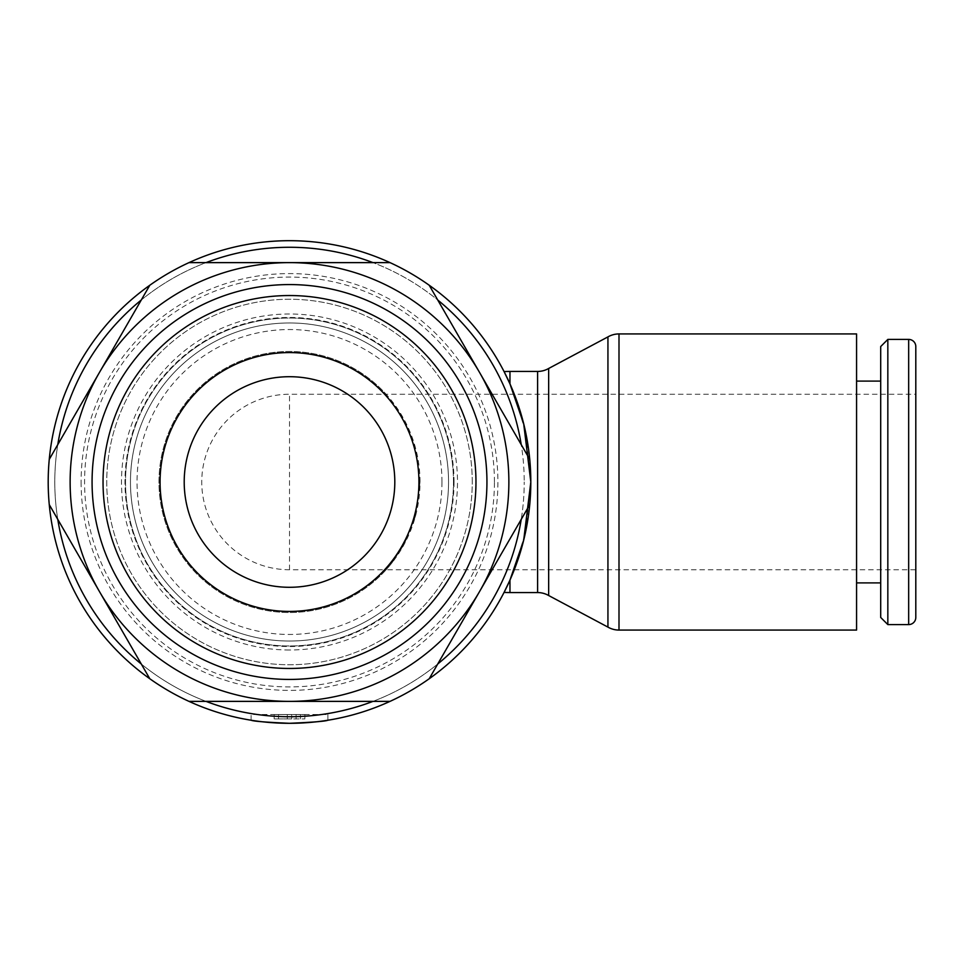 <?xml version="1.0" encoding="UTF-8"?>
<svg xmlns="http://www.w3.org/2000/svg" width="964" height="964" viewBox="0 0 964 964"><rect width="100%" height="100%" fill="white"/><g stroke="black" fill="none" stroke-linecap="round" stroke-linejoin="round"><path stroke-width="0.72" stroke-dasharray="4.82 3.62" d="M454.032 482A164.531 164.531 0 0 1 289.501 646.531A164.531 164.531 0 0 1 124.983 482A164.531 164.531 0 0 1 289.501 317.469A164.531 164.531 0 0 1 454.032 482M289.501 650.001A168.001 168.001 0 0 1 121.5 482A168.001 168.001 0 0 1 289.501 313.999A168.001 168.001 0 0 1 457.502 482A168.001 168.001 0 0 1 289.501 650.001M81.109 482A208.405 208.405 0 0 0 289.501 690.405A208.405 208.405 0 0 0 497.906 482A208.405 208.405 0 0 0 289.501 273.595A208.405 208.405 0 0 0 81.109 482M514.294 394.252L525.669 432.462L530.815 482A241.301 241.301 0 0 0 529.742 459.37L521.235 444.633A234.722 234.722 0 0 1 524.223 482A234.722 234.722 0 0 0 289.501 247.278A234.722 234.722 0 0 0 57.78 519.367L49.26 504.63A241.301 241.301 0 0 1 48.2 482A241.301 241.301 0 0 0 289.501 723.301A241.301 241.301 0 0 0 530.815 482A241.301 241.301 0 0 0 289.501 240.699A241.301 241.301 0 0 0 49.26 504.63M429.221 285.26A241.301 241.301 0 0 0 390.034 262.63L373.008 262.63A234.722 234.722 0 0 1 437.728 299.997L429.221 285.26A241.301 241.301 0 0 0 390.034 262.63M188.98 262.63A241.301 241.301 0 0 0 149.794 285.26L141.274 299.997A234.722 234.722 0 0 1 205.995 262.63L188.98 262.63A241.301 241.301 0 0 0 149.794 285.26M49.26 459.37A241.301 241.301 0 0 0 48.2 482A241.301 241.301 0 0 1 49.26 459.37L57.78 444.633A234.722 234.722 0 0 0 289.501 716.722A234.722 234.722 0 0 0 524.223 482A234.722 234.722 0 0 1 521.235 519.367L529.742 504.63A241.301 241.301 0 0 0 529.742 459.37M509.968 371.441L509.968 383.901L508.486 380.635M453.478 482A163.976 163.976 0 0 0 289.501 318.024A163.976 163.976 0 0 0 125.525 482A163.976 163.976 0 0 0 289.501 645.976A163.976 163.976 0 0 0 453.478 482A163.976 163.976 0 0 0 289.501 318.024A163.976 163.976 0 0 0 125.525 482A163.976 163.976 0 0 0 289.501 645.976A163.976 163.976 0 0 0 453.478 482A163.976 163.976 0 0 0 289.501 318.024A163.976 163.976 0 0 0 125.525 482A163.976 163.976 0 0 0 289.501 645.976A163.976 163.976 0 0 0 453.478 482M472.264 482A182.75 182.75 0 0 0 289.501 299.25A182.75 182.75 0 0 0 106.751 482A182.75 182.75 0 0 0 289.501 664.75A182.75 182.75 0 0 0 472.264 482A182.75 182.75 0 0 0 289.501 299.25A182.75 182.75 0 0 0 106.751 482A182.75 182.75 0 0 0 289.501 664.75A182.75 182.75 0 0 0 472.264 482M494.436 482A204.922 204.922 0 0 0 289.501 277.078A204.922 204.922 0 0 0 84.579 482A204.922 204.922 0 0 0 289.501 686.922A204.922 204.922 0 0 0 494.436 482M441.97 482A152.457 152.457 0 0 0 289.501 329.543A152.457 152.457 0 0 0 137.045 482A152.457 152.457 0 0 0 289.501 634.457A152.457 152.457 0 0 0 441.97 482M448.549 482A159.036 159.036 0 0 0 289.501 322.964A159.036 159.036 0 0 0 130.465 482A159.036 159.036 0 0 0 289.501 641.036A159.036 159.036 0 0 0 448.549 482A159.036 159.036 0 0 0 289.501 322.964A159.036 159.036 0 0 0 130.465 482A159.036 159.036 0 0 0 289.501 641.036A159.036 159.036 0 0 0 448.549 482M92.074 482A197.427 197.427 0 0 1 289.501 284.573A197.427 197.427 0 0 1 486.941 482A197.427 197.427 0 0 1 289.501 679.427A197.427 197.427 0 0 1 92.074 482M856.574 630.07L856.574 333.93M548.661 595.523L548.661 368.477M607.935 627.106L607.935 336.894M529.742 504.63A241.301 241.301 0 0 0 530.815 482L525.669 531.538L514.294 569.748M915.8 617.454L915.8 346.546M887.832 624.588L887.832 339.412M880.698 617.454L880.698 346.546M420.027 482A130.526 130.526 0 0 0 289.501 351.474A130.526 130.526 0 0 0 242.47 603.753A130.526 130.526 0 0 0 386.13 569.748L915.8 569.748L915.8 394.252L386.13 394.252A130.526 130.526 0 0 0 158.976 482A130.526 130.526 0 0 0 289.501 612.526A130.526 130.526 0 0 0 420.027 482L415.436 447.694L404.193 419.689L391.914 401.072L386.13 394.252L289.501 394.252A87.748 87.748 0 0 0 201.753 482A87.748 87.748 0 0 0 289.501 569.748L386.13 569.748L391.914 562.928L404.193 544.311L415.436 516.306L420.027 482M251.11 720.229L251.11 714.529L327.893 714.529L251.11 714.529M327.893 714.529L327.893 720.229M291.694 714.529L274.15 714.529L274.15 718.915L304.865 718.915L274.15 718.915L291.694 718.915L274.15 718.915L274.15 714.529L287.308 714.529L274.15 714.529L274.15 718.915L274.15 714.529L291.694 714.529L291.694 718.915L291.694 714.529L304.865 714.529L304.865 718.915L304.865 714.529L287.308 714.529L287.308 718.915L287.308 714.529L291.694 714.529L291.694 718.915L291.694 714.529L274.15 714.529L274.15 718.915L274.15 714.529L291.694 714.529L291.694 718.915M915.8 394.252L915.8 569.748M509.968 592.559L509.968 580.099L508.486 583.365M149.794 678.74L141.274 664.003A234.722 234.722 0 0 0 205.995 701.37L188.98 701.37A241.301 241.301 0 0 1 149.794 678.74A241.301 241.301 0 0 0 188.98 701.37M390.034 701.37L373.008 701.37A234.722 234.722 0 0 0 437.728 664.003L429.221 678.74A241.301 241.301 0 0 1 390.034 701.37A241.301 241.301 0 0 0 429.221 678.74M373.008 701.37L205.995 701.37M141.274 664.003L57.78 519.367M57.78 444.633L141.274 299.997M205.995 262.63L373.008 262.63M521.235 519.367L437.728 664.003M437.728 299.997L521.235 444.633M618.996 630.07L618.996 333.93M537.611 592.559L537.611 371.441M908.666 624.588L908.666 339.412M289.501 569.748L289.501 394.252M278.536 714.529L278.536 718.915M300.479 714.529L300.479 718.915L300.479 714.529M296.081 714.529L296.081 718.915"/><path stroke-width="1.45" d="M514.294 569.748L509.968 580.099L509.968 592.559A110.559 110.559 0 0 1 504.076 592.402L509.968 580.099L523.717 540.057L530.815 482A241.301 241.301 0 0 0 149.794 285.26A241.301 241.301 0 0 0 49.26 504.63L99.521 591.679A219.37 219.37 0 0 1 99.521 372.321L49.26 459.37M141.274 299.997A234.722 234.722 0 0 0 57.78 444.633M373.008 262.63A234.722 234.722 0 0 0 205.995 262.63M521.235 444.633A234.722 234.722 0 0 0 437.728 299.997M529.742 459.37L479.482 372.321A219.37 219.37 0 0 1 289.501 701.37A219.37 219.37 0 0 1 99.521 591.679L149.794 678.74A241.301 241.301 0 0 0 188.98 701.37L390.034 701.37A241.301 241.301 0 0 0 429.221 678.74L529.742 504.63A241.301 241.301 0 0 0 530.815 482L523.717 423.943L509.968 383.901L514.294 394.252M508.486 380.635L504.076 371.598L509.968 383.901L509.968 371.441L537.611 371.441L537.611 592.559A22.112 22.112 0 0 1 548.661 595.523L607.935 627.106L607.935 336.894A22.112 22.112 0 0 1 618.996 333.93L618.996 630.07A22.112 22.112 0 0 1 607.935 627.106M486.941 482A197.427 197.427 0 0 0 289.501 284.573A197.427 197.427 0 0 0 92.074 482A197.427 197.427 0 0 0 289.501 679.427A197.427 197.427 0 0 0 486.941 482M475.963 482A186.462 186.462 0 0 0 289.501 295.538A186.462 186.462 0 0 0 103.04 482A186.462 186.462 0 0 0 289.501 668.462A186.462 186.462 0 0 0 475.963 482M160.072 482A129.429 129.429 0 0 1 289.501 352.571A129.429 129.429 0 0 1 418.93 482A129.429 129.429 0 0 1 289.501 611.429A129.429 129.429 0 0 1 160.072 482M394.806 482A105.293 105.293 0 0 0 289.501 376.707A105.293 105.293 0 0 0 184.208 482A105.293 105.293 0 0 0 289.501 587.293A105.293 105.293 0 0 0 394.806 482M618.996 333.93L856.574 333.93L856.574 630.07L618.996 630.07M537.611 371.441A22.112 22.112 0 0 0 548.661 368.477L548.661 595.523M504.076 371.598A110.559 110.559 0 0 1 509.968 371.441M908.666 624.588A7.134 7.134 0 0 0 915.8 617.454L915.8 346.546A7.134 7.134 0 0 0 908.666 339.412L908.666 624.588L887.832 624.588L887.832 339.412L908.666 339.412M887.832 339.412L880.698 346.546L880.698 617.454L887.832 624.588M327.893 720.229C325.615 721.265 312.818 722.289 289.501 723.301C266.185 722.289 253.387 721.265 251.11 720.229C253.387 721.265 266.185 722.289 289.501 723.301C312.818 722.289 325.615 721.265 327.893 720.229M508.486 583.365L504.076 592.402M390.034 262.63L289.501 262.63A219.37 219.37 0 0 1 479.482 372.321L429.221 285.26M149.794 285.26L99.521 372.321A219.37 219.37 0 0 1 289.501 262.63L188.98 262.63M437.728 664.003A234.722 234.722 0 0 0 521.235 519.367M205.995 701.37A234.722 234.722 0 0 0 373.008 701.37M49.26 504.63A241.301 241.301 0 0 0 149.794 678.74M188.98 701.37A241.301 241.301 0 0 0 390.034 701.37M429.221 678.74A241.301 241.301 0 0 0 529.742 504.63M57.78 519.367A234.722 234.722 0 0 0 141.274 664.003M509.968 592.559L537.611 592.559M856.574 582.907L880.698 582.907M856.574 381.093L880.698 381.093M548.661 368.477L607.935 336.894"/></g></svg>
